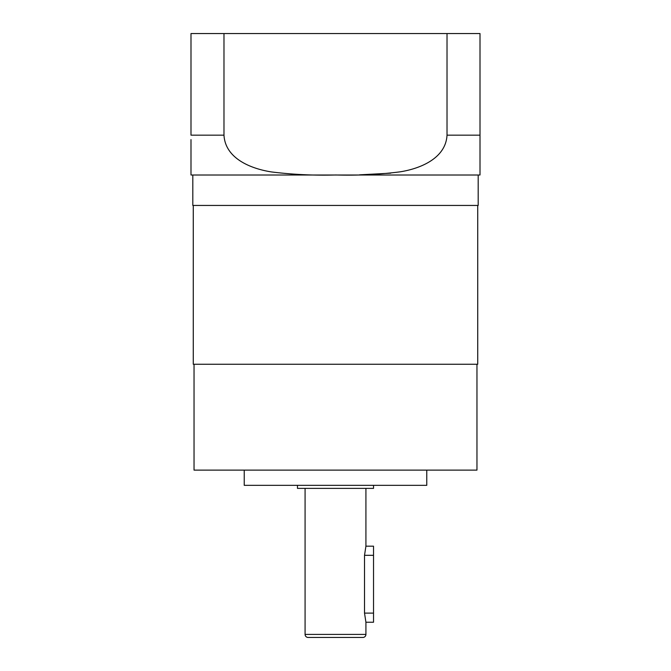 <?xml version="1.0" encoding="UTF-8"?>
<svg xmlns="http://www.w3.org/2000/svg" width="671" height="671" viewBox="0 0 671 671"><rect width="100%" height="100%" fill="white"/><g stroke="black" fill="none" stroke-linecap="round" stroke-linejoin="round"><path stroke-width="1.01" d="M480.008 65.951L480.008 104.592M365.921 488.379L365.921 546.177L373.529 546.177L373.529 622.235L365.921 622.235L365.921 634.405A3.045 3.045 0 0 1 362.877 637.45L308.123 637.45A3.045 3.045 0 0 1 305.079 634.405L305.079 488.379M365.921 546.177L364.521 555.311L364.521 613.109L365.921 622.235M297.471 485.334L297.471 488.379L373.529 488.379L373.529 485.334M244.227 470.119L244.227 485.334L426.773 485.334L426.773 470.119M194.036 364.252L194.036 470.119L476.964 470.119L476.964 364.252M193.273 205.443L193.273 364.252L477.727 364.252L477.727 205.443M223.98 33.55L223.98 135.165L190.992 135.165L190.992 33.55L480.008 33.55L480.008 174.98A39.857 39.857 0 0 1 478.188 175.014L192.812 175.014A39.857 39.857 0 0 1 190.992 174.98L190.992 139.593M223.98 135.165C225.305 158.926 251.709 168.916 271.663 171.961C292.967 174.586 314.363 175.592 335.852 174.98C357.375 175.601 378.771 174.561 400.05 171.843C419.484 168.807 445.796 158.708 447.02 135.165L480.008 135.165L480.008 149.801M192.812 175.014L192.812 205.443L478.188 205.443L478.188 175.014M447.02 33.55L447.02 135.165M480.008 174.98L480.008 151.612M390.715 173.168L359.547 174.837M190.992 141.749L190.992 147.914M190.992 149.776L190.992 174.98M365.921 634.405L305.079 634.405M364.521 613.109L373.529 613.109M364.521 555.311L373.529 555.311"/></g></svg>
